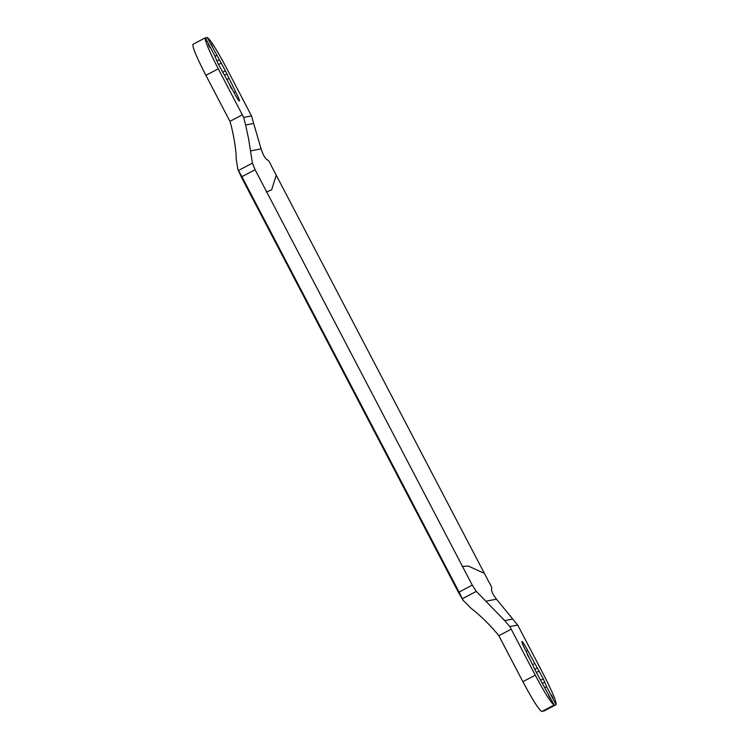 <?xml version="1.0" encoding="UTF-8"?>
<svg xmlns="http://www.w3.org/2000/svg" width="749" height="749" viewBox="0 0 749 749"><rect width="100%" height="100%" fill="white"/><g stroke="black" fill="none" stroke-linecap="round" stroke-linejoin="round"><path stroke-width="1.12" d="M543.399 710.707L543.652 711.194L556.03 704.678C556.722 702.178 552.416 691.833 543.109 673.669L519.057 627.662A48.994 4.269 -117.7 0 1 517.709 625.069L512.756 619.049L504.704 620.603L476.317 591.401L472.273 585.147L255.091 169.714L241.88 176.661L238.744 171.015L241.824 177.99L237.873 169.536L236.178 158.788C236.394 150.324 233.323 133.144 230.514 123.22L230.074 121.591A48.994 4.269 62.3 0 0 229.943 121.338L205.891 75.331C196.594 57.186 192.287 46.85 192.97 44.322L205.348 37.806L214.748 55.782L218.118 63.684L233.669 91.977A10.42 0.908 62.3 0 0 239.418 101.021A10.42 0.908 62.3 0 0 239.446 101.021A10.42 0.908 62.3 0 0 235.523 91.612L225.421 70.837L207.211 37.45C210.169 39.276 216.47 49.228 226.114 67.307L250.157 113.314A48.994 4.269 -117.7 0 0 251.524 115.898L243.668 117.424L245.625 125.017L253.668 123.463L251.524 115.898M208.316 44.369L210.02 47.608L208.316 44.369M229.821 85.508L231.516 88.747L229.821 85.508M211.012 43.845L212.716 47.084L211.012 43.845M551.367 694.885L553.062 698.124L551.367 694.885M527.165 654.27L528.869 657.51L527.165 654.27M548.671 695.409L550.365 698.648L548.671 695.409M255.091 169.714L252.422 163.113L248.631 139.014L245.625 125.017M238.744 171.015L238.397 170.491L252.422 163.113M253.668 123.463L261.064 148.873C263.367 155.623 265.633 159.378 267.87 160.127C268.76 160.707 270.033 162.833 271.681 166.503L488.863 581.945C490.923 585.362 491.896 587.525 491.775 588.414C490.857 590.184 492.43 593.779 496.484 599.191L512.756 619.049M241.824 177.99L458.688 592.815L462.292 598.769L476.317 591.401L475.905 590.821M462.002 598.077L459.062 592.094L472.273 585.147M535.273 675.186C544.907 693.265 551.208 703.217 554.166 705.043L541.789 711.55C538.84 709.743 532.539 699.791 522.886 681.693L535.273 675.186L511.221 629.179L498.843 635.686A48.994 4.269 62.3 0 0 498.703 635.433L497.617 634.15C489.069 623.992 480.287 615.435 471.271 608.478L463.125 600.342L458.688 592.815M556.03 704.678L546.639 686.711L543.259 678.8L527.717 650.516A10.42 0.908 62.3 0 0 521.931 641.472A10.42 0.908 62.3 0 0 525.854 650.881L535.956 671.656L554.166 705.043M517.709 625.069L509.854 626.585A48.994 4.269 -117.7 0 1 511.221 629.179M241.88 176.661L459.062 592.094M522.886 681.693L498.843 635.686M229.943 121.338L242.32 114.831L218.268 68.824L205.891 75.331M205.348 37.806C204.655 40.315 208.962 50.651 218.268 68.824M242.32 114.831A48.994 4.269 -117.7 0 1 243.668 117.424M504.704 620.603L509.854 626.585M534.823 669.222L537.23 667.958M536.406 672.499L539.196 671.029M540.469 680.27L543.259 678.8M542.585 683.313L544.682 682.208M205.601 38.293L207.211 37.45M216.873 61.044L219.279 59.78M218.568 64.526L221.358 63.066M222.64 72.297L225.421 70.837M224.634 75.134L226.732 74.039M462.292 598.769L463.125 600.342M237.873 169.536L238.397 170.491M462.096 566.45L468.294 566.057L483.835 573.097M276.072 175.678L271.615 189.843L266.335 191.997M496.484 599.191L485.801 601.25M250.381 150.933L261.064 148.873M233.922 92.455L235.523 91.612M526.107 651.358L527.717 650.516M532.942 664.447L534.552 663.595M545.029 687.554L546.639 686.711M214.991 56.269L216.601 55.426M227.078 79.385L228.688 78.533"/></g></svg>
